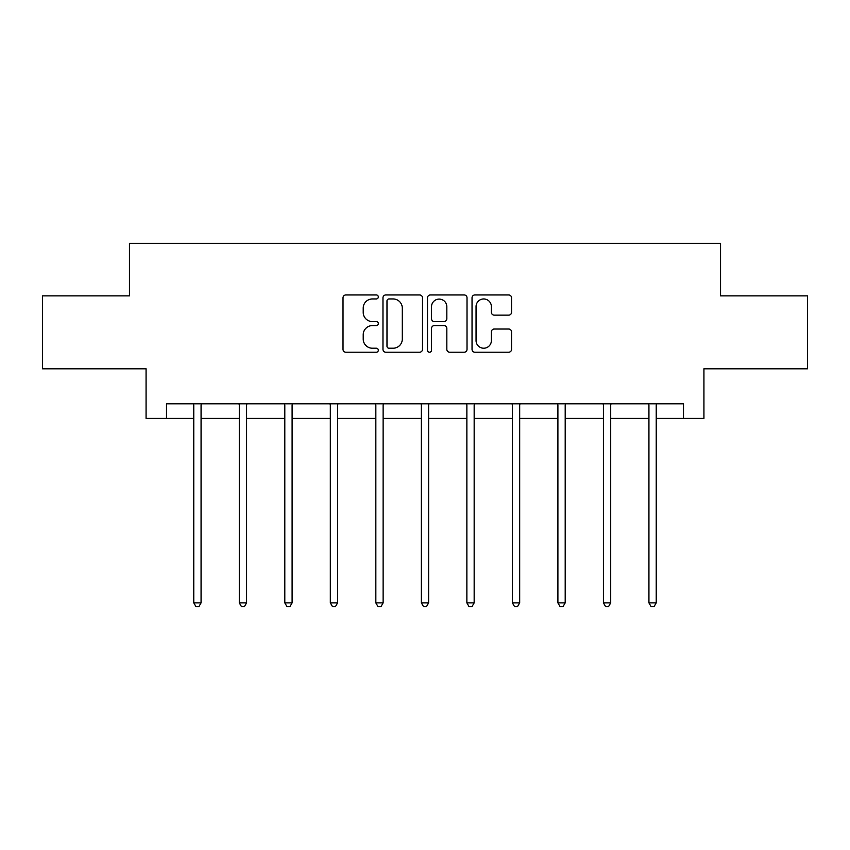 <?xml version="1.0" encoding="UTF-8"?>
<svg xmlns="http://www.w3.org/2000/svg" width="850" height="850" viewBox="0 0 850 850"><rect width="100%" height="100%" fill="white"/><g stroke="black" fill="none" stroke-linecap="round" stroke-linejoin="round"><path stroke-width="1.27" d="M378.324 296.947A2.008 2.008 0 0 0 376.316 294.95L345.886 294.95A2.869 2.869 0 0 0 343.017 297.808L343.017 349.361A2.869 2.869 0 0 0 345.886 352.219L376.316 352.219A2.008 2.008 0 0 0 378.324 350.221A2.008 2.008 0 0 0 376.316 348.213L372.374 348.213A9.169 9.169 0 0 1 363.216 339.044L363.216 334.751A9.169 9.169 0 0 1 372.374 325.592L376.316 325.592A2.008 2.008 0 0 0 378.324 323.584A2.008 2.008 0 0 0 376.316 321.576L372.374 321.576A9.169 9.169 0 0 1 363.216 312.418L363.216 308.114A9.169 9.169 0 0 1 372.374 298.956L376.316 298.956A2.008 2.008 0 0 0 378.324 296.947M508.693 315.138A2.869 2.869 0 0 0 511.562 312.269L511.562 297.808A2.869 2.869 0 0 0 508.693 294.95L474.906 294.95A2.869 2.869 0 0 0 472.037 297.808L472.037 349.361A2.869 2.869 0 0 0 474.906 352.219L508.693 352.219A2.869 2.869 0 0 0 511.562 349.361L511.562 331.893A2.869 2.869 0 0 0 508.693 329.024L494.233 329.024A2.869 2.869 0 0 0 491.374 331.893L491.374 340.553A7.661 7.661 0 0 1 483.714 348.213A7.661 7.661 0 0 1 476.053 340.553L476.053 306.616A7.661 7.661 0 0 1 483.714 298.956A7.661 7.661 0 0 1 491.374 306.616L491.374 312.269A2.869 2.869 0 0 0 494.233 315.138L508.693 315.138M166.494 418.402L166.494 403.814L683.506 403.814L683.506 418.402L703.928 418.402L703.928 368.804L807.5 368.804L807.5 295.864L720.556 295.864L720.556 243.344L129.444 243.344L129.444 295.864L42.5 295.864L42.5 368.804L146.072 368.804L146.072 418.402L193.779 418.402M422.493 297.808A2.869 2.869 0 0 0 419.634 294.95L385.836 294.95A2.869 2.869 0 0 0 382.978 297.808L382.978 349.361A2.869 2.869 0 0 0 385.836 352.219L419.634 352.219A2.869 2.869 0 0 0 422.493 349.361L422.493 297.808M430.366 294.95L464.164 294.95A2.869 2.869 0 0 1 467.022 297.808L467.022 349.361A2.869 2.869 0 0 1 464.164 352.219L449.703 352.219A2.869 2.869 0 0 1 446.834 349.361L446.834 328.451A2.869 2.869 0 0 0 443.976 325.592L434.382 325.592A2.869 2.869 0 0 0 431.513 328.451L431.513 350.221A2.008 2.008 0 0 1 429.516 352.219A2.008 2.008 0 0 1 427.507 350.221L427.507 297.808A2.869 2.869 0 0 1 430.366 294.95M201.067 418.402L239.296 418.402M246.585 418.402L284.803 418.402M292.103 418.402L330.321 418.402M337.62 418.402L375.838 418.402M383.127 418.402L421.356 418.402M428.644 418.402L466.873 418.402M474.162 418.402L512.38 418.402M519.679 418.402L557.898 418.402M565.197 418.402L603.415 418.402M610.704 418.402L648.933 418.402M656.221 418.402L683.506 418.402M388.992 298.956A2.008 2.008 0 0 0 386.984 300.964L386.984 346.205A2.008 2.008 0 0 0 388.992 348.213L393.136 348.213A9.169 9.169 0 0 0 402.305 339.044L402.305 308.114A9.169 9.169 0 0 0 393.136 298.956L388.992 298.956M446.834 306.754A7.661 7.661 0 0 0 439.174 299.094A7.661 7.661 0 0 0 431.513 306.754L431.513 318.718A2.869 2.869 0 0 0 434.382 321.576L443.976 321.576A2.869 2.869 0 0 0 446.834 318.718L446.834 306.754M201.461 403.814L201.28 404.249A2.922 2.922 0 0 0 201.067 405.333L201.067 602.862L193.779 602.862L193.779 405.333A2.922 2.922 0 0 0 193.566 404.249L193.396 403.814M201.067 602.862L198.889 606.656L195.968 606.656L193.779 602.862M246.968 403.814L246.798 404.249A2.922 2.922 0 0 0 246.585 405.333L246.585 602.862L239.296 602.862L239.296 405.333A2.922 2.922 0 0 0 239.084 404.249L238.914 403.814M246.585 602.862L244.396 606.656L241.485 606.656L239.296 602.862M292.485 403.814L292.315 404.249A2.922 2.922 0 0 0 292.103 405.333L292.103 602.862L284.803 602.862L284.803 405.333A2.922 2.922 0 0 0 284.601 404.249L284.421 403.814M292.103 602.862L289.914 606.656L286.992 606.656L284.803 602.862M338.002 403.814L337.832 404.249A2.922 2.922 0 0 0 337.62 405.333L337.62 602.862L330.321 602.862L330.321 405.333A2.922 2.922 0 0 0 330.108 404.249L329.938 403.814M337.62 602.862L335.431 606.656L332.509 606.656L330.321 602.862M383.52 403.814L383.339 404.249A2.922 2.922 0 0 0 383.127 405.333L383.127 602.862L375.838 602.862L375.838 405.333A2.922 2.922 0 0 0 375.626 404.249L375.456 403.814M383.127 602.862L380.949 606.656L378.027 606.656L375.838 602.862M429.027 403.814L428.857 404.249A2.922 2.922 0 0 0 428.644 405.333L428.644 602.862L421.356 602.862L421.356 405.333A2.922 2.922 0 0 0 421.143 404.249L420.973 403.814M428.644 602.862L426.456 606.656L423.544 606.656L421.356 602.862M474.544 403.814L474.374 404.249A2.922 2.922 0 0 0 474.162 405.333L474.162 602.862L466.873 602.862L466.873 405.333A2.922 2.922 0 0 0 466.661 404.249L466.48 403.814M474.162 602.862L471.973 606.656L469.051 606.656L466.873 602.862M520.062 403.814L519.892 404.249A2.922 2.922 0 0 0 519.679 405.333L519.679 602.862L512.38 602.862L512.38 405.333A2.922 2.922 0 0 0 512.168 404.249L511.998 403.814M519.679 602.862L517.491 606.656L514.569 606.656L512.38 602.862M565.579 403.814L565.399 404.249A2.922 2.922 0 0 0 565.197 405.333L565.197 602.862L557.898 602.862L557.898 405.333A2.922 2.922 0 0 0 557.685 404.249L557.515 403.814M565.197 602.862L563.008 606.656L560.086 606.656L557.898 602.862M611.086 403.814L610.916 404.249A2.922 2.922 0 0 0 610.704 405.333L610.704 602.862L603.415 602.862L603.415 405.333A2.922 2.922 0 0 0 603.202 404.249L603.032 403.814M610.704 602.862L608.515 606.656L605.604 606.656L603.415 602.862M656.604 403.814L656.434 404.249A2.922 2.922 0 0 0 656.221 405.333L656.221 602.862L648.933 602.862L648.933 405.333A2.922 2.922 0 0 0 648.72 404.249L648.539 403.814M656.221 602.862L654.032 606.656L651.111 606.656L648.933 602.862"/></g></svg>
